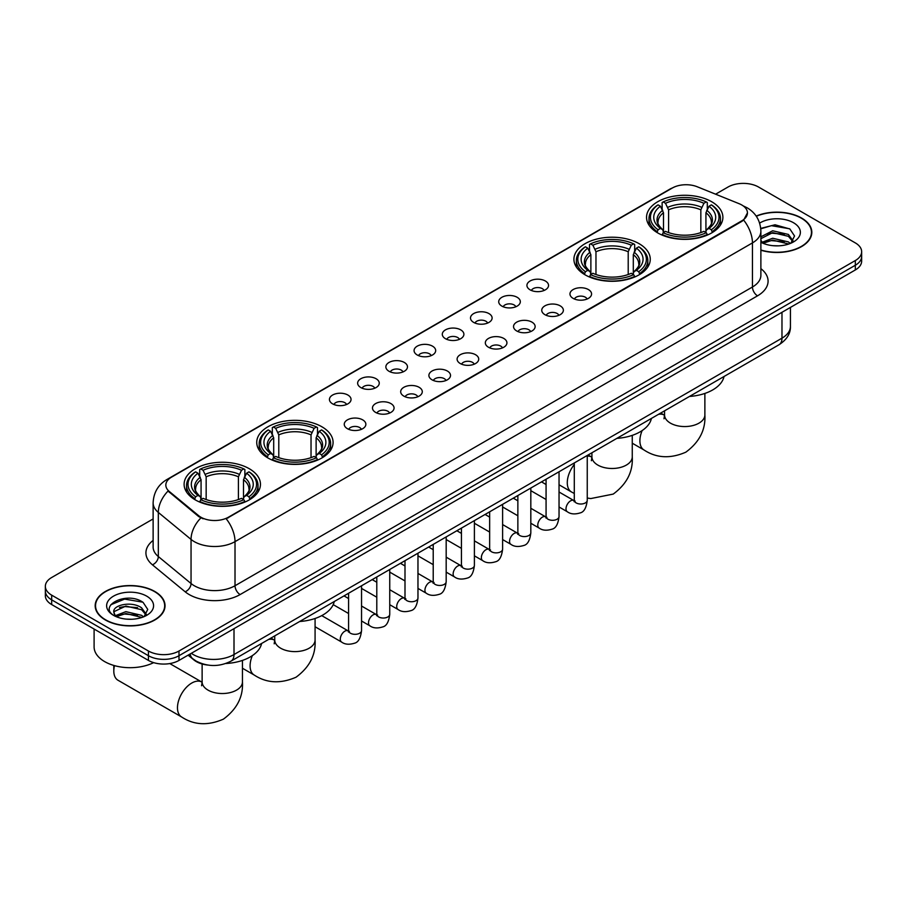 <?xml version="1.0" encoding="UTF-8"?>
<svg xmlns="http://www.w3.org/2000/svg" width="907" height="907" viewBox="0 0 907 907"><rect width="100%" height="100%" fill="white"/><g stroke="black" fill="none" stroke-linecap="round" stroke-linejoin="round"><path stroke-width="1.36" d="M639.084 243.666A38.173 22.04 0 0 0 597.486 238.892A38.173 22.04 0 0 0 573.916 259.255A38.173 22.04 0 0 0 585.094 274.832A38.173 22.04 0 0 0 626.703 279.605A38.173 22.04 0 0 0 650.262 259.255A38.173 22.04 0 0 0 639.084 243.666M321.906 426.789A38.173 22.04 0 0 0 280.297 422.016A38.173 22.04 0 0 0 256.738 442.367A38.173 22.04 0 0 0 267.916 457.956A38.173 22.04 0 0 0 309.514 462.729A38.173 22.04 0 0 0 333.084 442.367A38.173 22.04 0 0 0 321.906 426.789M249.278 468.715A38.173 22.04 0 0 0 207.68 463.942A38.173 22.04 0 0 0 184.11 484.304A38.173 22.04 0 0 0 195.3 499.882A38.173 22.04 0 0 0 236.897 504.666A38.173 22.04 0 0 0 260.456 484.304A38.173 22.04 0 0 0 249.278 468.715M711.7 201.739A38.173 22.04 0 0 0 670.103 196.955A38.173 22.04 0 0 0 646.544 217.317A38.173 22.04 0 0 0 657.722 232.906A38.173 22.04 0 0 0 699.32 237.679A38.173 22.04 0 0 0 722.89 217.317A38.173 22.04 0 0 0 711.7 201.739M530.096 289.832A10.805 6.236 180 0 1 527.953 288.063A10.805 6.236 180 0 1 531.525 280.308A10.805 6.236 180 0 1 545.379 281.011A10.805 6.236 180 0 1 547.522 288.063A10.805 6.236 180 0 1 530.096 289.832M544.053 290.478A6.485 3.741 0 0 0 542.318 288.653A6.485 3.741 0 0 0 535.935 287.7A6.485 3.741 0 0 0 531.411 290.478M501.877 306.113A10.805 6.236 180 0 1 499.734 304.355A10.805 6.236 180 0 1 503.317 296.6A10.805 6.236 180 0 1 517.16 297.292A10.805 6.236 180 0 1 519.303 304.355A10.805 6.236 180 0 1 501.877 306.113M515.845 306.77A6.485 3.741 0 0 0 514.099 304.945A6.485 3.741 0 0 0 507.716 303.992A6.485 3.741 0 0 0 503.192 306.77M473.669 322.404A10.805 6.236 180 0 1 471.527 320.647A10.805 6.236 180 0 1 475.098 312.892A10.805 6.236 180 0 1 488.941 313.584A10.805 6.236 180 0 1 491.095 320.647A10.805 6.236 180 0 1 473.669 322.404M487.626 323.051A6.485 3.741 0 0 0 485.891 321.237A6.485 3.741 0 0 0 479.508 320.284A6.485 3.741 0 0 0 474.985 323.051M445.45 338.696A10.805 6.236 180 0 1 443.308 336.928A10.805 6.236 180 0 1 446.89 329.184A10.805 6.236 180 0 1 460.733 329.876A10.805 6.236 180 0 1 462.876 336.928A10.805 6.236 180 0 1 445.45 338.696M459.418 339.343A6.485 3.741 0 0 0 457.672 337.517A6.485 3.741 0 0 0 451.289 336.576A6.485 3.741 0 0 0 446.766 339.343M417.243 354.988A10.805 6.236 180 0 1 415.1 353.22A10.805 6.236 180 0 1 418.671 345.465A10.805 6.236 180 0 1 432.514 346.168A10.805 6.236 180 0 1 434.657 353.22A10.805 6.236 180 0 1 417.243 354.988M431.199 355.635A6.485 3.741 0 0 0 429.465 353.809A6.485 3.741 0 0 0 423.081 352.857A6.485 3.741 0 0 0 418.558 355.635M389.024 371.28A10.805 6.236 180 0 1 386.881 369.512A10.805 6.236 180 0 1 390.464 361.757A10.805 6.236 180 0 1 404.307 362.449A10.805 6.236 180 0 1 406.449 369.512A10.805 6.236 180 0 1 389.024 371.28M402.991 371.927A6.485 3.741 0 0 0 401.245 370.101A6.485 3.741 0 0 0 394.862 369.149A6.485 3.741 0 0 0 390.339 371.927M360.816 387.561A10.805 6.236 180 0 1 358.662 385.804A10.805 6.236 180 0 1 362.244 378.049A10.805 6.236 180 0 1 376.088 378.741A10.805 6.236 180 0 1 378.23 385.804A10.805 6.236 180 0 1 360.816 387.561M374.772 388.207A6.485 3.741 0 0 0 373.038 386.393A6.485 3.741 0 0 0 366.643 385.441A6.485 3.741 0 0 0 362.131 388.207M332.597 403.853A10.805 6.236 180 0 1 330.454 402.084A10.805 6.236 180 0 1 334.037 394.341A10.805 6.236 180 0 1 347.88 395.033A10.805 6.236 180 0 1 350.023 402.084A10.805 6.236 180 0 1 332.597 403.853M346.565 404.499A6.485 3.741 0 0 0 344.819 402.674A6.485 3.741 0 0 0 338.436 401.733A6.485 3.741 0 0 0 333.912 404.499M573.133 298.38A10.805 6.236 180 0 1 570.991 296.623A10.805 6.236 180 0 1 574.562 288.868A10.805 6.236 180 0 1 588.405 289.56A10.805 6.236 180 0 1 590.548 296.623A10.805 6.236 180 0 1 573.133 298.38M587.09 299.027A6.485 3.741 0 0 0 585.355 297.213A6.485 3.741 0 0 0 578.972 296.26A6.485 3.741 0 0 0 574.448 299.027M544.914 314.672A10.805 6.236 180 0 1 542.771 312.915A10.805 6.236 180 0 1 546.354 305.16A10.805 6.236 180 0 1 560.197 305.852A10.805 6.236 180 0 1 562.34 312.915A10.805 6.236 180 0 1 544.914 314.672M558.882 315.319A6.485 3.741 0 0 0 557.136 313.493A6.485 3.741 0 0 0 550.753 312.552A6.485 3.741 0 0 0 546.229 315.319M516.707 330.964A10.805 6.236 180 0 1 514.552 329.196A10.805 6.236 180 0 1 518.135 321.452A10.805 6.236 180 0 1 531.978 322.144A10.805 6.236 180 0 1 534.121 329.196A10.805 6.236 180 0 1 516.707 330.964M530.663 331.611A6.485 3.741 0 0 0 528.928 329.785A6.485 3.741 0 0 0 522.534 328.844A6.485 3.741 0 0 0 518.022 331.611M488.488 347.256A10.805 6.236 180 0 1 486.345 345.488A10.805 6.236 180 0 1 489.927 337.733A10.805 6.236 180 0 1 503.77 338.436A10.805 6.236 180 0 1 505.913 345.488A10.805 6.236 180 0 1 488.488 347.256M502.455 347.903A6.485 3.741 0 0 0 500.709 346.077A6.485 3.741 0 0 0 494.326 345.125A6.485 3.741 0 0 0 489.803 347.903M460.268 363.537A10.805 6.236 180 0 1 458.126 361.78A10.805 6.236 180 0 1 461.708 354.025A10.805 6.236 180 0 1 475.551 354.716A10.805 6.236 180 0 1 477.694 361.78A10.805 6.236 180 0 1 460.268 363.537M474.236 364.195A6.485 3.741 0 0 0 472.502 362.369A6.485 3.741 0 0 0 466.107 361.417A6.485 3.741 0 0 0 461.595 364.195M432.061 379.829A10.805 6.236 180 0 1 429.918 378.072A10.805 6.236 180 0 1 433.489 370.317A10.805 6.236 180 0 1 447.332 371.008A10.805 6.236 180 0 1 449.487 378.072A10.805 6.236 180 0 1 432.061 379.829M446.017 380.475A6.485 3.741 0 0 0 444.283 378.65A6.485 3.741 0 0 0 437.9 377.709A6.485 3.741 0 0 0 433.376 380.475M403.842 396.121A10.805 6.236 180 0 1 401.699 394.352A10.805 6.236 180 0 1 405.282 386.609A10.805 6.236 180 0 1 419.125 387.3A10.805 6.236 180 0 1 421.267 394.352A10.805 6.236 180 0 1 403.842 396.121M417.81 396.767A6.485 3.741 0 0 0 416.064 394.942A6.485 3.741 0 0 0 409.681 394.001A6.485 3.741 0 0 0 405.157 396.767M375.634 412.413A10.805 6.236 180 0 1 373.491 410.644A10.805 6.236 180 0 1 377.063 402.889A10.805 6.236 180 0 1 390.906 403.592A10.805 6.236 180 0 1 393.048 410.644A10.805 6.236 180 0 1 375.634 412.413M389.591 413.059A6.485 3.741 0 0 0 387.856 411.234A6.485 3.741 0 0 0 381.473 410.281A6.485 3.741 0 0 0 376.949 413.059M347.415 428.694A10.805 6.236 180 0 1 345.272 426.936A10.805 6.236 180 0 1 348.855 419.181A10.805 6.236 180 0 1 362.698 419.873A10.805 6.236 180 0 1 364.841 426.936A10.805 6.236 180 0 1 347.415 428.694M361.383 429.351A6.485 3.741 0 0 0 359.637 427.526A6.485 3.741 0 0 0 353.254 426.573A6.485 3.741 0 0 0 348.73 429.351M739.16 203.712A19.444 11.224 180 0 1 741.756 204.971A19.444 11.224 180 0 1 747.447 212.907A19.444 11.224 180 0 1 741.756 220.855L228.394 517.228A19.444 11.224 180 0 1 198.724 515.732L169.36 491.526A19.444 11.224 180 0 1 165.834 485.086A19.444 11.224 180 0 1 171.536 477.139L672.314 188.021A19.444 11.224 180 0 1 697.222 186.763L739.16 203.712M207.567 665.035A21.609 12.471 180 0 1 193.905 659.933L188.112 655.16M760.882 250.241A34.931 20.169 0 0 0 811.822 232.317A34.931 20.169 0 0 0 801.595 218.054A34.931 20.169 0 0 0 756.189 216.081M154.802 591.477A34.931 20.169 0 0 0 116.742 587.101A34.931 20.169 0 0 0 95.178 605.74A34.931 20.169 0 0 0 105.405 619.991A34.931 20.169 0 0 0 143.476 624.367A34.931 20.169 0 0 0 165.04 605.74A34.931 20.169 0 0 0 154.802 591.477M747.447 212.907L743.638 220.061L741.756 221.433L226.206 518.793A25.203 14.557 60 0 1 235.015 541.638A28.809 16.632 180 0 1 194.279 541.638A28.809 16.632 180 0 1 191.048 539.416L158.328 512.432A28.809 16.632 180 0 1 153.124 502.897L153.124 547A28.809 16.632 0 0 0 158.328 556.547L191.048 583.518A28.809 16.632 0 0 0 194.279 585.741A28.809 16.632 0 0 0 235.015 585.741L752.447 287.009A28.809 16.632 0 0 0 760.882 275.24L760.882 231.138A28.809 16.632 180 0 1 752.447 242.906A25.203 14.557 -120 0 0 743.638 220.061M153.124 518.94L51.676 577.51A21.609 12.471 0 0 0 45.35 586.33L45.35 595.74A21.609 12.471 0 0 0 51.676 604.561L148.442 660.421L148.442 655.716A21.609 12.471 0 0 0 178.996 655.716L855.324 265.252A21.609 12.471 0 0 0 861.65 256.432A21.609 12.471 0 0 1 855.324 265.252L178.996 655.716A21.609 12.471 0 0 1 148.442 655.716L51.676 599.856L148.442 655.716L148.442 651.011A21.609 12.471 0 0 0 178.996 651.011L855.324 260.547A21.609 12.471 0 0 0 861.65 251.727A21.609 12.471 0 0 0 855.324 242.906L758.558 187.035A21.609 12.471 0 0 0 728.004 187.035L715.6 194.189M45.35 591.035A21.609 12.471 0 0 0 51.676 599.856A21.609 12.471 0 0 1 45.35 591.035M203.089 518.793L198.724 516.582L168.044 491.05A25.203 16.859 129.5 0 0 158.328 512.432L158.328 556.547A7.199 4.818 -50.5 0 1 152.433 564.812A36.008 20.793 180 0 1 153.124 540.413M45.35 586.33A21.609 12.471 0 0 0 51.676 595.151L148.442 651.011M148.442 660.421A21.609 12.471 0 0 0 178.996 660.421L855.324 269.957A21.609 12.471 0 0 0 861.65 261.137L861.65 251.727M760.882 250.003A34.568 19.954 0 0 0 811.459 232.317A34.568 19.954 0 0 0 801.334 218.202A34.568 19.954 0 0 0 756.325 216.274M772.991 245.684L778.421 245.842M762.197 242.237L772.685 238.246L788.398 241.92L790.303 243.439M763.161 243.246L772.685 240.106L788.739 244.017M760.882 239.901A16.281 9.399 0 0 0 763.309 243.371M760.882 236.818L772.685 230.775L788.398 234.448L793.081 240.911M760.882 238.677L772.685 232.634L788.398 236.319L792.707 241.398M761.041 242.305L761.88 242.827M760.882 242.237A23.48 13.56 0 0 0 793.5 241.908A23.48 13.56 0 0 0 793.5 222.737A23.48 13.56 0 0 0 759.635 223.122M790.859 243.212L794.543 235.99L789.884 228.983L775.054 224.777L760.746 228.394M762.356 242.963L760.882 241.228M760.78 228.813L771.404 225.673L789.566 228.768M766.222 234.085L771.404 233.144L784.374 234.255M766.222 241.557L771.404 240.616L784.374 241.727M105.666 619.844A34.568 19.954 0 0 0 143.34 624.175A34.568 19.954 0 0 0 164.677 605.74A34.568 19.954 0 0 0 154.553 591.625A34.568 19.954 0 0 0 116.878 587.294A34.568 19.954 0 0 0 95.541 605.74A34.568 19.954 0 0 0 105.666 619.844M94.101 629.05L94.101 646.895A36.008 20.793 0 0 0 104.645 661.6A36.008 20.793 0 0 0 153.634 662.643M126.209 619.107L131.628 619.266M115.416 615.66L125.892 611.658L141.617 615.331L143.521 616.862M116.379 616.658L125.892 613.529L141.957 617.44M115.574 616.386L113.897 612.44A16.281 9.399 0 0 0 116.515 616.794M146.288 614.322L141.617 607.871C131.844 600.581 111.742 605.082 113.897 612.44L113.829 611.726M113.931 612.667L114.384 611.454L125.892 606.057L141.617 609.731L145.925 614.81M144.077 616.635L147.75 609.413L143.102 602.395C126.629 590.559 97.355 606.159 114.259 615.728L115.098 616.238M146.707 596.148A23.48 13.56 0 0 0 113.5 596.148A23.48 13.56 0 0 0 113.5 615.32A23.48 13.56 0 0 0 146.707 615.32A23.48 13.56 0 0 0 146.707 596.148M110.824 604.754L124.61 599.096L142.784 602.18M119.441 607.497L124.61 606.568L137.581 607.679M119.441 614.969L124.61 614.028L137.581 615.15M657.031 232.498L658.063 229.766A34.285 19.795 0 0 1 658.063 204.869L660.421 206.229A30.974 17.879 0 0 0 660.421 228.405L662.745 229.732L663.493 232.509M663.493 231.376L663.493 212.76L660.421 206.229M662.133 209.188L662.133 202.522L663.153 201.932A34.285 19.795 0 0 1 706.27 201.932L703.911 203.293A30.974 17.879 0 0 0 665.511 203.293L668.584 209.823L668.584 232.589M700.839 232.589L700.839 209.823L703.911 203.293M689.479 396.45A39.613 22.868 0 0 0 724.035 376.496M662.133 234.482A35.724 20.623 0 0 0 707.301 234.482L706.27 232.714A34.285 19.795 0 0 1 663.153 232.714L662.133 235.083M707.301 235.083L707.301 234.482M658.063 204.869L657.031 205.458A35.724 20.623 0 0 0 648.993 218.496A35.724 20.623 0 0 0 657.031 231.534M706.27 201.932L707.301 202.522L707.301 209.188M663.153 232.714L665.511 231.353A30.974 17.879 0 0 0 703.911 231.353L706.27 232.714M660.421 228.405L658.063 229.766M665.511 203.293L663.153 201.932M662.745 210.243A27.709 15.997 0 0 0 662.745 229.732L662.87 229.822C658.936 226.013 657.337 223.428 658.063 222.068A26.643 15.385 0 0 1 663.493 212.76M712.392 231.534A35.724 20.623 0 0 0 720.441 218.496A35.724 20.623 0 0 0 712.392 205.458L711.371 204.869A34.285 19.795 0 0 1 711.371 229.766L712.392 232.498M711.371 229.766L709.013 228.405A30.974 17.879 0 0 0 709.013 206.229L711.371 204.869M709.013 206.229L705.929 212.76L705.929 231.376L706.678 229.732L709.013 228.405M705.929 212.76A26.643 15.385 0 0 1 711.36 222.068C712.086 223.439 710.487 226.024 706.553 229.822L706.678 229.732A27.709 15.997 0 0 0 706.678 210.243M705.929 232.509L705.929 231.376M584.414 274.424L585.434 271.703A34.285 19.795 0 0 1 585.434 246.806L587.793 248.167A30.974 17.879 0 0 0 587.793 270.331L590.117 271.658L590.876 274.436M590.876 273.302L590.876 254.686L587.793 248.167M589.505 251.114L589.505 244.448L590.525 243.858A34.285 19.795 0 0 1 633.653 243.858L631.295 245.219A30.974 17.879 0 0 0 592.883 245.219L595.967 251.749L595.967 274.515M628.211 274.515L628.211 251.749L631.295 245.219M616.851 438.376A39.613 22.868 0 0 0 651.419 418.422M589.505 276.408A35.724 20.623 0 0 0 634.673 276.408L633.653 274.64A34.285 19.795 0 0 1 590.525 274.64L589.505 277.02M634.673 277.02L634.673 276.408M585.434 246.806L584.414 247.384A35.724 20.623 0 0 0 576.364 260.422A35.724 20.623 0 0 0 584.414 273.46M633.653 243.858L634.673 244.448L634.673 251.114M590.525 274.64L592.883 273.279A30.974 17.879 0 0 0 631.295 273.279L633.653 274.64M587.793 270.331L585.434 271.703M592.883 245.219L590.525 243.858M590.117 252.169A27.709 15.997 0 0 0 590.117 271.658L590.253 271.749C586.319 267.939 584.709 265.354 585.446 263.994A26.643 15.385 0 0 1 590.876 254.686M639.764 273.46A35.724 20.623 0 0 0 647.813 260.422A35.724 20.623 0 0 0 639.764 247.384L638.743 246.806A34.285 19.795 0 0 1 638.743 271.703L639.764 274.424M638.743 271.703L636.385 270.331A30.974 17.879 0 0 0 636.385 248.167L638.743 246.806M636.385 248.167L633.301 254.686L633.301 273.302L634.061 271.658L636.385 270.331M633.301 254.686A26.643 15.385 0 0 1 638.743 263.994C639.458 265.366 637.859 267.95 633.925 271.749L634.061 271.658A27.709 15.997 0 0 0 634.061 252.169M633.301 274.436L633.301 273.302M267.236 457.547L268.257 454.815A34.285 19.795 0 0 1 268.257 429.918L270.615 431.279A30.974 17.879 0 0 0 270.615 453.455L272.939 454.781L273.699 457.559M273.699 456.425L273.699 437.809L270.615 431.279M272.327 434.238L272.327 427.571L273.347 426.982A34.285 19.795 0 0 1 316.475 426.982L314.117 428.342A30.974 17.879 0 0 0 275.705 428.342L278.789 434.872L278.789 457.638M311.033 457.638L311.033 434.872L314.117 428.342M299.673 621.499A39.613 22.868 0 0 0 334.241 601.545M272.327 459.532A35.724 20.623 0 0 0 317.495 459.532L316.475 457.763A34.285 19.795 0 0 1 273.347 457.763L272.327 460.144M317.495 460.144L317.495 459.532M268.257 429.918L267.236 430.508A35.724 20.623 0 0 0 259.187 443.546A35.724 20.623 0 0 0 267.236 456.584M316.475 426.982L317.495 427.571L317.495 434.238M273.347 457.763L275.705 456.402A30.974 17.879 0 0 0 314.117 456.402L316.475 457.763M270.615 453.455L268.257 454.815M275.705 428.342L273.347 426.982M272.939 435.292A27.709 15.997 0 0 0 272.939 454.781L273.075 454.872C269.141 451.062 267.531 448.477 268.257 447.117A26.643 15.385 0 0 1 273.699 437.809M322.586 456.584A35.724 20.623 0 0 0 330.636 443.546A35.724 20.623 0 0 0 322.586 430.508L321.566 429.918A34.285 19.795 0 0 1 321.566 454.815L322.586 457.547M321.566 454.815L319.207 453.455A30.974 17.879 0 0 0 319.207 431.279L321.566 429.918M319.207 431.279L316.124 437.809L316.124 456.425L316.883 454.781L319.207 453.455M316.124 437.809A26.643 15.385 0 0 1 321.554 447.117C322.28 448.489 320.681 451.074 316.747 454.872L316.883 454.781A27.709 15.997 0 0 0 316.883 435.292M316.124 457.559L316.124 456.425M114.486 665.636A20.169 11.644 120 0 0 113.806 671.01A20.169 11.644 120 0 0 117.989 680.239L181.649 716.995A20.169 11.644 -60 0 1 178.554 700.839A20.169 11.644 -60 0 1 191.728 683.062A20.169 11.644 -60 0 1 201.819 682.064L202.114 682.245M194.608 499.474L195.629 496.753A34.285 19.795 0 0 1 195.629 471.855L197.987 473.216A30.974 17.879 0 0 0 197.987 495.392L200.322 496.707L201.071 499.485M201.071 498.351L201.071 479.735L197.987 473.216M199.699 476.164L199.699 469.497L200.73 468.908A34.285 19.795 0 0 1 243.847 468.908L241.489 470.268A30.974 17.879 0 0 0 203.089 470.268L206.161 476.799L206.161 499.564M238.416 499.564L238.416 476.799L241.489 470.268M225.82 663.505A39.613 22.868 0 0 0 261.613 643.471M199.699 501.458A35.724 20.623 0 0 0 244.867 501.458L243.847 499.689A34.285 19.795 0 0 1 200.73 499.689L199.699 502.07M244.867 502.07L244.867 501.458M195.629 471.855L194.608 472.434A35.724 20.623 0 0 0 186.559 485.472A35.724 20.623 0 0 0 194.608 498.521M243.847 468.908L244.867 469.497L244.867 476.164M200.73 499.689L203.089 498.328A30.974 17.879 0 0 0 241.489 498.328L243.847 499.689M197.987 495.392L195.629 496.753M203.089 470.268L200.73 468.908M200.322 477.218A27.709 15.997 0 0 0 200.322 496.707L200.447 496.798C196.513 492.989 194.914 490.404 195.64 489.043A26.643 15.385 0 0 1 201.071 479.735M249.969 498.521A35.724 20.623 0 0 0 258.007 485.472A35.724 20.623 0 0 0 249.969 472.434L248.937 471.855A34.285 19.795 0 0 1 248.937 496.753L249.969 499.474M248.937 496.753L246.579 495.392A30.974 17.879 0 0 0 246.579 473.216L248.937 471.855M246.579 473.216L243.507 479.735L243.507 498.351L244.255 496.707L246.579 495.392M243.507 479.735A26.643 15.385 0 0 1 248.937 489.043C249.663 490.415 248.053 493 244.13 496.798L244.255 496.707A27.709 15.997 0 0 0 244.255 477.218M243.507 499.485L243.507 498.351M169.36 491.526L169.36 492.376M198.724 515.732L198.724 516.582M228.394 517.228L228.394 517.806M741.756 220.855L741.756 221.433M240.117 594.561A7.199 4.161 60 0 1 235.015 585.741L235.015 541.638L752.447 242.906L752.447 287.009A7.199 4.161 60 0 0 757.538 295.829L240.117 594.561A36.008 20.793 180 0 1 189.189 594.561A36.008 20.793 180 0 1 185.153 591.783L152.433 564.812M760.882 231.138C760.395 220.786 755.848 213.009 747.221 207.839L743.593 206.07A25.203 11.802 112 0 0 743.252 205.946M169.394 478.613A25.203 14.557 -120 0 0 166.775 479.599C158.158 484.769 153.612 492.535 153.124 502.897M166.775 479.599L670.194 188.951A25.203 14.557 60 0 1 672.11 188.134M200.866 517.92A25.203 16.859 129.5 0 0 191.048 539.416L191.048 583.518A7.199 4.818 -50.5 0 1 185.153 591.783M760.882 268.653A36.008 20.793 180 0 1 757.538 295.829M178.996 651.011L178.996 660.421M855.324 260.547L855.324 269.957M51.676 595.151L51.676 604.561M191.32 653.312A28.809 16.632 0 0 0 193.259 654.548A28.809 16.632 0 0 0 234.006 654.548L781.981 338.164A28.809 16.632 0 0 0 790.428 326.407C790.632 333.561 786.822 339.672 779 344.762L231.013 661.135A14.41 8.322 60 0 0 234.006 654.548L234.006 628.664M781.981 312.291L781.981 338.164A14.41 8.322 60 0 1 779 344.762M190.153 653.981A14.41 9.637 129.5 0 0 192.669 658.663L188.293 655.058M704.875 393.434L704.875 414.907A20.169 11.644 180 0 1 698.968 423.15A20.169 11.644 180 0 1 670.454 423.15A20.169 11.644 180 0 1 664.548 414.907L664.003 418.773M658.425 414.374A20.169 11.644 -60 0 1 664.241 415.089L664.548 415.259M704.875 414.907C705.748 429.714 699.41 442.14 685.851 452.162C670.398 458.885 656.464 458.171 644.072 450.019A20.169 11.644 -60 0 1 642.167 430.553M700.839 209.823A26.643 15.385 0 0 0 668.584 209.823M701.587 207.306A27.709 15.997 0 0 0 667.835 207.306M632.258 435.36L632.258 456.845A20.169 11.644 180 0 1 626.352 465.076A20.169 11.644 180 0 1 597.826 465.076A20.169 11.644 180 0 1 591.92 456.845L591.387 460.711M587.248 456.096A20.169 11.644 -60 0 1 591.613 457.015L591.92 457.196M574.29 493.487L571.455 491.945A20.169 11.644 -60 0 1 574.29 464.486M628.211 251.749A26.643 15.385 0 0 0 595.967 251.749M628.97 249.232A27.709 15.997 0 0 0 595.207 249.232M315.08 618.483L315.08 639.968A20.169 11.644 180 0 1 309.174 648.199A20.169 11.644 180 0 1 280.648 648.199A20.169 11.644 180 0 1 274.742 639.968L274.197 643.823M268.619 639.435A20.169 11.644 -60 0 1 274.436 640.138L274.742 640.308M315.08 639.968C315.942 654.775 309.604 667.189 296.045 677.212C280.592 683.935 266.669 683.232 254.266 675.069A20.169 11.644 -60 0 1 252.361 655.614M311.033 434.872A26.643 15.385 0 0 0 278.789 434.872M311.793 432.356A27.709 15.997 0 0 0 278.03 432.356M242.452 660.409L242.452 681.894A20.169 11.644 180 0 1 236.546 690.125A20.169 11.644 180 0 1 208.032 690.125A20.169 11.644 180 0 1 202.125 681.894L201.581 685.76M238.416 476.799A26.643 15.385 0 0 0 206.161 476.799M239.165 474.282A27.709 15.997 0 0 0 205.413 474.282M587.248 455.473L587.248 500.267A6.485 3.741 180 0 1 585.06 503.079A6.485 3.741 180 0 1 576.183 502.92A6.485 3.741 180 0 1 574.29 500.267L574.074 501.673L574.664 501.186M587.248 500.267C586.364 507.795 584.029 512.002 580.253 512.886C574.902 514.541 570.594 514.167 567.34 511.763A6.485 3.741 -60 0 1 566.353 506.571A6.485 3.741 -60 0 1 570.582 500.857A6.485 3.741 -60 0 1 570.866 500.698A6.485 3.741 -60 0 1 573.825 500.539L575.14 501.061M559.041 471.753L559.041 516.559A6.485 3.741 180 0 1 556.841 519.371A6.485 3.741 180 0 1 547.975 519.201A6.485 3.741 180 0 1 546.071 516.559L545.867 517.954L546.445 517.478M559.041 516.559C558.145 524.087 555.821 528.293 552.046 529.166C546.694 530.833 542.386 530.459 539.132 528.055A6.485 3.741 -60 0 1 538.134 522.863A6.485 3.741 -60 0 1 542.375 517.149A6.485 3.741 -60 0 1 542.658 516.99A6.485 3.741 -60 0 1 545.606 516.82L546.921 517.341M530.822 488.045L530.822 532.851A6.485 3.741 180 0 1 528.622 535.652A6.485 3.741 180 0 1 519.756 535.493A6.485 3.741 180 0 1 517.863 532.851L517.648 534.246L518.226 533.769M530.822 532.851C529.937 540.379 527.602 544.574 523.827 545.458C518.475 547.114 514.167 546.74 510.913 544.347A6.485 3.741 -60 0 1 509.915 539.143A6.485 3.741 -60 0 1 514.156 533.441A6.485 3.741 -60 0 1 514.439 533.282A6.485 3.741 -60 0 1 517.398 533.112L518.713 533.633M502.614 504.337L502.614 549.132A6.485 3.741 180 0 1 500.415 551.944A6.485 3.741 180 0 1 491.549 551.785A6.485 3.741 180 0 1 489.644 549.132L489.44 550.538L490.018 550.061M502.614 549.132C501.718 556.66 499.394 560.866 495.619 561.75C490.256 563.406 485.959 563.032 482.705 560.628A6.485 3.741 -60 0 1 481.708 555.435A6.485 3.741 -60 0 1 485.937 549.721A6.485 3.741 -60 0 1 486.231 549.574A6.485 3.741 -60 0 1 489.179 549.404L490.494 549.925M474.395 520.629L474.395 565.424A6.485 3.741 180 0 1 472.196 568.236A6.485 3.741 180 0 1 463.33 568.077A6.485 3.741 180 0 1 461.425 565.424L461.221 566.83L461.799 566.342M474.395 565.424C473.511 572.952 471.175 577.158 467.4 578.042C462.048 579.698 457.74 579.324 454.486 576.92A6.485 3.741 -60 0 1 453.489 571.727A6.485 3.741 -60 0 1 457.729 566.013A6.485 3.741 -60 0 1 458.012 565.855A6.485 3.741 -60 0 1 460.971 565.696L462.287 566.217M446.176 536.921L446.176 581.716A6.485 3.741 180 0 1 443.988 584.527A6.485 3.741 180 0 1 435.111 584.357A6.485 3.741 180 0 1 433.217 581.716L433.013 583.11L433.591 582.634M446.176 581.716C445.292 589.244 442.956 593.45 439.192 594.323C433.829 595.99 429.533 595.616 426.267 593.212A6.485 3.741 -60 0 1 425.281 588.019A6.485 3.741 -60 0 1 429.51 582.305A6.485 3.741 -60 0 1 429.805 582.147A6.485 3.741 -60 0 1 432.752 581.977L434.068 582.498M417.968 553.202L417.968 598.008A6.485 3.741 180 0 1 415.769 600.808A6.485 3.741 180 0 1 406.903 600.649A6.485 3.741 180 0 1 404.998 598.008L404.794 599.402L405.372 598.926M417.968 598.008C417.073 605.536 414.748 609.731 410.973 610.615C405.622 612.27 401.313 611.896 398.06 609.504A6.485 3.741 -60 0 1 397.062 604.3A6.485 3.741 -60 0 1 401.302 598.597A6.485 3.741 -60 0 1 401.586 598.439A6.485 3.741 -60 0 1 404.545 598.269L405.86 598.79M389.749 569.494L389.749 614.288A6.485 3.741 180 0 1 387.561 617.1A6.485 3.741 180 0 1 378.684 616.941A6.485 3.741 180 0 1 376.79 614.288L376.575 615.694L377.165 615.218M389.749 614.288C388.865 621.817 386.529 626.023 382.754 626.907C377.403 628.562 373.106 628.188 369.841 625.785A6.485 3.741 -60 0 1 368.854 620.592A6.485 3.741 -60 0 1 373.083 614.878A6.485 3.741 -60 0 1 373.378 614.731A6.485 3.741 -60 0 1 376.326 614.561L377.641 615.082M361.542 585.786L361.542 630.58A6.485 3.741 180 0 1 359.342 633.392A6.485 3.741 180 0 1 350.476 633.233A6.485 3.741 180 0 1 348.571 630.58L348.367 631.986L348.946 631.499M361.542 630.58C360.646 638.109 358.322 642.315 354.546 643.199C349.195 644.854 344.887 644.48 341.633 642.077A6.485 3.741 -60 0 1 340.635 636.884A6.485 3.741 -60 0 1 344.875 631.17A6.485 3.741 -60 0 1 345.159 631.011A6.485 3.741 -60 0 1 348.107 630.853L349.433 631.374M670.194 188.951L674.819 186.797M231.013 661.135C219.426 666.962 207.839 666.962 196.241 661.135L192.669 658.663M790.428 326.407L790.428 307.428M811.459 235.208L811.459 232.317M164.677 608.62L164.677 605.74M95.541 608.62L95.541 605.74M644.072 450.019L632.258 443.194M648.993 225.083L648.993 218.496M720.441 225.083L720.441 218.496M664.241 415.089L660.715 413.059M664.548 410.848L664.548 414.907M632.258 456.845C633.131 471.651 626.782 484.066 613.223 494.088L590.763 498.567L587.248 498.034M571.455 491.945L559.041 484.78M576.364 267.021L576.364 260.422M647.813 267.021L647.813 260.422M591.613 457.015L588.087 454.985M591.92 452.774L591.92 456.845M254.266 675.069L242.452 668.244M259.187 450.133L259.187 443.546M330.636 450.133L330.636 443.546M274.436 640.138L270.91 638.109M274.742 635.898L274.742 639.968M242.452 681.894C243.325 696.701 236.976 709.115 223.417 719.138C207.964 725.872 194.041 725.158 181.649 716.995M113.806 665.443L113.806 671.01M186.559 492.07L186.559 485.472M258.007 492.07L258.007 485.472M201.819 682.064L169.79 663.573M202.125 663.981L202.125 681.894M567.34 511.763L559.041 506.968M546.071 499.485L530.822 490.676M574.29 462.955L574.29 500.267M573.825 500.539L559.041 492.002M546.071 484.508L541.513 481.878M539.132 528.055L530.822 523.26M517.863 515.777L502.614 506.968M546.071 479.247L546.071 516.559M545.606 516.82L530.822 508.283M517.863 500.8L513.294 498.17M510.913 544.347L502.614 539.552M489.644 532.058L474.395 523.26M517.863 495.528L517.863 532.851M517.398 533.112L502.614 524.575M489.644 517.092L485.075 514.462M482.705 560.628L474.395 555.832M461.425 548.35L446.176 539.552M489.644 511.82L489.644 549.132M489.179 549.404L474.395 540.867M461.425 533.384L456.867 530.742M454.486 576.92L446.176 572.124M433.217 564.642L417.968 555.832M461.425 528.112L461.425 565.424M460.971 565.696L446.176 557.159M433.217 549.676L428.648 547.034M426.267 593.212L417.968 588.416M404.998 580.933L389.749 572.124M433.217 544.404L433.217 581.716M432.752 581.977L417.968 573.439M404.998 565.957L400.44 563.326M398.06 609.504L389.749 604.708M376.79 597.214L361.542 588.416M404.998 560.685L404.998 598.008M404.545 598.269L389.749 589.731M376.79 582.249L372.221 579.618M369.841 625.785L361.542 620.989M348.571 613.506L333.209 604.64M376.79 576.977L376.79 614.288M376.326 614.561L361.542 606.023M348.571 598.541L344.014 595.899M341.633 642.077L315.08 626.748M348.571 593.269L348.571 630.58M348.107 630.853L321.736 615.626"/></g></svg>
